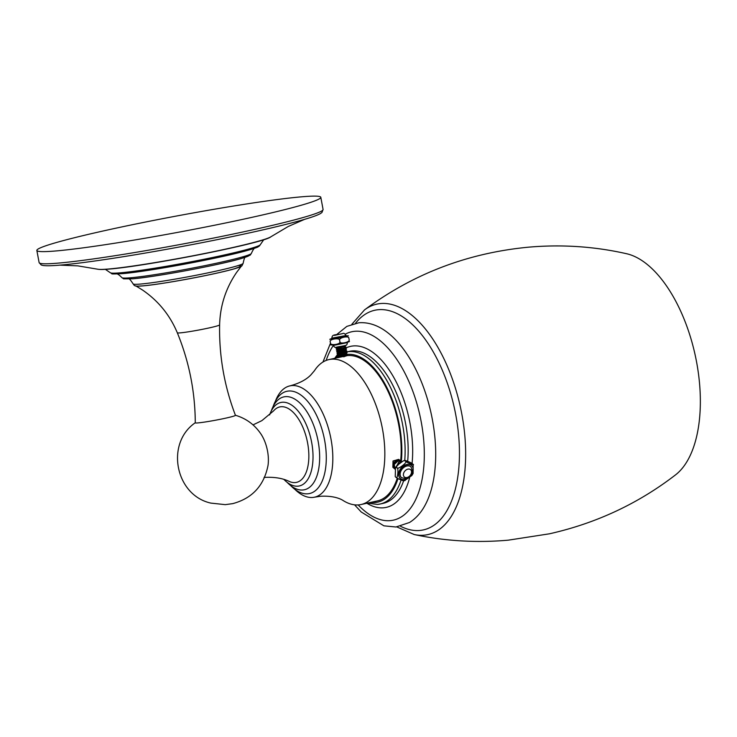 <?xml version="1.0" encoding="UTF-8"?>
<svg xmlns="http://www.w3.org/2000/svg" width="737" height="737" viewBox="0 0 737 737"><rect width="100%" height="100%" fill="white"/><g stroke="black" fill="none" stroke-linecap="round" stroke-linejoin="round"><path stroke-width="1.11" d="M404.742 460.441A77.846 39.144 -102.5 0 0 349.062 351.595A77.846 39.144 -102.5 0 0 346.528 351.982L349.587 351.309A77.846 39.144 77.5 0 1 352.111 350.913A77.846 39.144 77.5 0 1 407.662 461.325M403.627 480.81A77.846 39.144 77.5 0 1 383.24 503.325L380.181 503.997A77.846 39.144 -102.5 0 0 401.085 479.962M294.892 489.359A56.998 28.66 77.5 0 0 312.718 497.457A56.998 28.66 -102.5 0 0 314.524 497.18L320.494 496.268C335.879 495.421 342.668 500.23 343.166 500.552A74.225 37.329 77.5 0 0 358.643 504.9A74.225 37.329 -102.5 0 0 361.056 504.532L377.399 500.911A74.225 37.329 -102.5 0 0 397.261 478.193M400.67 460.984A74.225 37.329 -102.5 0 0 347.726 355.584A74.225 37.329 -102.5 0 0 346.362 355.759L346.362 355.916M346.639 354.663C351.365 354.727 334.377 358.357 338.292 357.519L346.197 355.925M361.056 504.532A74.225 37.329 -102.5 0 0 381.959 426.355A74.225 37.329 -102.5 0 0 331.374 359.205A74.225 37.329 77.5 0 0 328.96 359.582A74.225 37.329 77.5 0 0 314.423 370.739L310.673 375.124C305.892 379.905 298.964 383.498 289.881 385.884A56.998 28.66 77.5 0 1 291.778 385.58A56.998 28.66 -102.5 0 1 330.627 437.188A56.998 28.66 -102.5 0 1 314.524 497.18M346.482 352.811C346.583 353.502 343.783 354.433 338.099 355.584L337.435 355.731L338.762 356.404L346.012 354.046M342.521 356.579C328.518 358.91 349.78 355.16 346.777 354.368M343.737 356.809L346.252 355.851L347.127 354.414M338.707 356.174L345.911 353.981L347.016 352.968L345.552 352.111L338.357 354.304L345.671 352.185M338.292 357.519L338.753 357.574M337.905 357.638L338.753 356.404M346.233 352.489C349.78 352.452 340.945 354.737 338.034 355.271L337.38 355.418L338.412 354.534M345.533 348.748C349.08 348.721 340.245 350.996 337.343 351.54L336.735 351.991L338.053 352.673L345.321 350.324M337.703 350.803L344.934 348.242M336.044 348.251L337.362 348.933L344.584 346.372M345.745 346.943L344.852 348.38L346.316 349.237L345.202 350.25L346.666 351.098L345.552 352.12M337.306 348.702L344.511 346.51L345.46 346.897C345.367 347.624 342.539 348.546 336.993 349.67L336.385 350.121L337.049 349.983C339.96 349.439 348.785 347.164 345.248 347.191M345.883 350.619C349.43 350.582 340.595 352.866 337.693 353.41L337.085 353.861L337.749 353.714C340.651 353.18 349.485 350.895 345.948 350.932M336.735 351.991L337.399 351.853C340.31 351.309 349.135 349.034 345.598 349.062M338.007 352.443L345.202 350.25M336.394 350.121L337.666 350.572L344.861 348.38M343.737 349.145L342.631 349.246M345.589 345.349L336.044 348.26L344.907 345.625L336.652 347.164M348.97 338.965L349.126 339.564C350.499 342.217 339.545 344.621 339.886 341.609C341.268 344.317 330.13 346.012 330.489 343.055L330.259 341.802C328.859 339.103 340.024 337.399 339.656 340.356C338.283 337.703 349.237 335.289 348.896 338.311L348.73 337.712M348.896 338.311L349.126 339.564M339.656 340.356L339.886 341.609M330.093 341.203L330.333 342.456M333.004 338.771L332 338.753L331.89 338.154L346.003 335.51L346.114 336.109L340.973 337.472L333.004 338.771M275.389 401.26A56.998 28.66 77.5 0 1 289.881 385.884M290.654 485.563A52.364 26.329 77.5 0 0 307.817 493.808A52.364 26.329 -102.5 0 0 309.328 493.587A52.364 26.329 -102.5 0 0 324.298 438.579A52.364 26.329 -102.5 0 0 288.582 391.025A52.364 26.329 77.5 0 0 286.693 391.329A52.364 26.329 77.5 0 0 273.141 406.483M271.308 410.914A47.564 23.916 77.5 0 1 283.69 396.921A47.564 23.916 77.5 0 1 285.403 396.644A47.564 23.916 -102.5 0 1 317.85 439.832A47.564 23.916 -102.5 0 1 304.252 489.792A47.564 23.916 -102.5 0 1 302.879 489.994A47.564 23.916 77.5 0 1 287.117 482.33M283.874 479.391A42.755 21.502 77.5 0 0 297.941 486.171A42.755 21.502 -102.5 0 0 299.176 485.987A42.755 21.502 -102.5 0 0 311.401 441.085A42.755 21.502 -102.5 0 0 282.234 402.255A42.755 21.502 77.5 0 0 280.696 402.503A42.755 21.502 77.5 0 0 269.604 414.94M195.277 422.826A20.433 1.152 169.4 0 0 205.448 421.942A20.433 1.152 169.4 0 0 225.66 418.165A20.433 1.152 169.4 0 0 235.435 415.309A20.433 1.152 169.4 0 0 235.287 415.217C246.269 418.459 254.901 424.862 261.211 434.415A26.698 13.423 77.5 0 1 267.522 450.998A26.698 13.423 77.5 0 1 268.047 465.287C264.058 485.6 252.275 498.387 232.708 503.638L225.273 504.652L210.819 503.095C175.222 495.246 165.217 443.158 195.379 422.679A20.433 1.152 169.4 0 0 195.277 422.826C195.112 391.66 189.133 361.655 177.331 332.82A21.511 1.216 169.4 0 0 209.317 327.882A21.511 1.216 -10.6 0 0 219.617 324.906C220.142 305.588 225.863 288.02 236.761 272.202L241.368 266.131M137.165 286.122A53.829 3.04 169.4 0 0 215.674 273.399A53.829 3.04 -10.6 0 0 240.188 266.84M238.309 265.523A53.543 3.022 169.4 0 1 210.727 274.45A53.543 3.022 169.4 0 1 143.365 285.809M36.85 250.451A144.443 8.144 169.4 0 0 56.933 250.866A144.443 8.144 -10.6 0 0 217.314 224.674A144.443 8.144 -10.6 0 0 320.807 197.304A144.443 8.144 -10.6 0 0 300.733 196.89A144.443 8.144 169.4 0 0 140.343 223.081A144.443 8.144 169.4 0 0 36.85 250.451L39.125 262.612L41.263 265.007L43.068 265.477C46.403 265.965 52.539 265.808 61.475 264.998L64.091 264.758A142.269 8.024 169.4 0 1 61.484 264.998M392.858 467.35L393.033 460.975L398.8 459.381M399.261 459.86L398.883 459.455L393.199 461.122L393.392 467.737M399.804 460.247L397.086 459.713L393.097 463.453L393.862 468.207M394.396 468.603L393.263 463.601L397.252 459.86L400.265 460.726M395.078 469.248L394.267 464.457L398.256 460.717L401.269 461.583M400.808 461.104L398.091 460.579L394.102 464.319L394.866 469.073M395.152 468.898L399.261 461.583L401.453 461.731M401.49 461.712L399.095 461.436L395.124 469.036M396.101 466.705L400.477 462.394M400.781 462.182L395.76 467.304M395.235 476.599L395.511 467.802L396.478 467.322L396.764 465.692L403.507 460.726L404.991 460.782L403.507 460.726M404.539 480.635L411.854 475.54L413.107 473.44L413.153 464.356C415.364 465.941 406.474 462.375 405.663 461.353C407.966 462.062 397.86 469.828 397.151 467.903C398.772 468.345 397.556 479.658 396.137 477.456C396.985 478.488 405.857 482.044 403.627 480.46M396.137 477.456L395.456 476.876M397.151 467.903L396.478 467.322M405.663 461.353L404.991 460.782C402.77 459.197 411.679 462.772 412.48 463.785L413.153 464.356M401.398 477.567A7.177 5.159 -49.5 0 1 401.232 477.429A7.177 5.159 -49.5 0 1 400.523 470.897A7.177 5.159 -49.5 0 1 406.566 465.72A7.177 5.159 -49.5 0 1 410.564 466.521A7.177 5.159 -49.5 0 1 410.721 466.668M414.24 534.546C445.037 541.087 476.369 542.966 508.217 540.175L549.424 533.809C596.224 523.27 638.288 503.601 675.626 474.803A116.363 58.518 -102.5 0 0 695.055 354.552A116.363 58.518 -102.5 0 0 626.69 253.749C594.566 246.453 561.815 244.269 528.457 247.181C467.553 252.994 412.904 273.897 364.502 309.918A118.031 59.356 77.5 0 1 380.651 303.533A118.031 59.356 -102.5 0 1 461.823 414.083A118.031 59.356 -102.5 0 1 424.005 535.191A118.031 59.356 77.5 0 1 414.24 534.546L396.81 526.909M345.257 334.174A96.464 48.513 77.5 0 1 354.829 331.291A96.464 48.513 -102.5 0 1 421.177 421.638A96.464 48.513 -102.5 0 1 390.269 520.626A96.464 48.513 77.5 0 1 358.164 504.937M326.169 360.43A96.464 48.513 77.5 0 1 333.29 345.533M409.606 477.733A82.461 41.465 77.5 0 1 383.581 507.793A82.461 41.465 77.5 0 1 366.989 503.334L366.851 503.242M334.773 358.274L334.847 358.164A82.461 41.465 77.5 0 1 337.942 354.156M345.045 348.444A82.461 41.465 77.5 0 1 353.29 345.939A82.461 41.465 77.5 0 1 412.075 463.481M377.657 504.394A77.846 39.144 -102.5 0 0 380.181 503.997L377.427 504.421L367.404 503.122M370.693 502.394A75.478 37.956 -102.5 0 0 375.216 502.505A75.478 37.956 -102.5 0 0 398.008 478.599M401.324 461.611A75.478 37.956 -102.5 0 0 347.495 354.368A75.478 37.956 -102.5 0 0 347.099 354.405M334.22 345.275L347.33 342.613C347.109 346.934 343.976 345.377 336.431 347.191C335.215 347.763 334.147 347.118 333.225 345.257L334.22 345.275M332.931 344.944A8.577 0.488 -10.6 0 0 344.115 343.037A8.577 0.488 -10.6 0 0 347.8 341.701M329.761 339.315L331.954 338.476A8.577 0.488 -10.6 0 0 331.825 339.029A8.577 0.488 -10.6 0 0 343.378 337.049A8.577 0.488 -10.6 0 0 346.298 335.823A8.577 0.488 -10.6 0 0 346.068 335.851L348.398 335.823M334.46 335.399L342.567 333.603L334.46 335.399M253.021 424.89L261.884 420.634L273.574 410.887A38.637 19.429 77.5 0 1 281.027 406.732A38.637 19.429 -102.5 0 1 307.596 442.919A38.637 19.429 -102.5 0 1 295.224 482.569A38.637 19.429 77.5 0 1 289.18 481.399C282.437 478.156 274.063 476.83 264.049 477.429M243.146 263.284A55.966 3.16 169.4 0 1 202.951 273.897A55.966 3.16 169.4 0 1 140.896 284.021A55.966 3.16 169.4 0 1 133.121 283.874L134.374 285.523C135.949 285.864 133.618 286.481 143.135 285.845C161.67 284.39 216.365 274.164 234.366 268.784L241.856 265.956L243.146 263.284C244.177 258.208 245.163 256.025 246.094 256.743M131.002 277.738A65.888 3.713 169.4 0 1 121.881 277.628L123.595 278.826L132.918 278.789C155.092 277.057 220.916 264.721 241.8 258.383L250.193 255.131L251.363 253.399A65.888 3.713 169.4 0 1 203.394 265.946A65.888 3.713 169.4 0 1 131.002 277.738M248.885 254.845A63.557 3.584 169.4 0 1 207.134 266.527A63.557 3.584 169.4 0 1 133.24 278.733M258.558 245.817A74.419 4.201 169.4 0 1 207.115 259.756A74.419 4.201 169.4 0 1 122.729 273.602M260.428 244.592A76.436 4.311 169.4 0 1 204.49 259.166A76.436 4.311 169.4 0 1 120.804 272.782A76.436 4.311 169.4 0 1 110.246 272.69C113.544 273.934 107.657 274.311 122.582 273.62C147.197 271.677 218.594 258.494 245.965 250.838C261.009 246.434 256.937 247.19 259.369 246.02L263.763 239.7M109.168 268.959A88.864 5.012 169.4 0 1 97.653 269.198C99.836 269.631 103.88 269.567 109.795 269.014C147.253 266.048 264.565 243.017 270.903 236.77A88.864 5.012 169.4 0 1 202.371 253.943A88.864 5.012 169.4 0 1 109.168 268.959M266.739 238.613A87.731 4.947 169.4 0 1 194.725 255.582A87.731 4.947 169.4 0 1 110.154 268.941M302.686 219.902A142.269 8.024 169.4 0 1 300.585 220.492A142.269 8.024 169.4 0 1 64.091 264.758M320.807 197.304L323.082 209.474A144.443 8.144 169.4 0 1 219.589 236.844A144.443 8.144 169.4 0 1 59.209 263.026A144.443 8.144 169.4 0 1 39.125 262.612M411.974 473.965A8.577 6.163 130.5 0 0 406.695 464.494A8.577 6.163 130.5 0 0 398.662 473.578A8.577 6.163 130.5 0 0 405.101 479.455A8.577 6.163 130.5 0 0 408.805 477.668M401.554 477.705L406.28 478.764C412.269 476.655 413.807 472.666 410.887 466.797A7.177 5.159 130.5 0 0 406.888 465.996A7.177 5.159 130.5 0 0 400.845 471.173A7.177 5.159 130.5 0 0 401.554 477.705L401.232 477.429M407.92 469.137A4.809 3.455 130.5 0 0 403.415 474.223A4.809 3.455 130.5 0 0 407.027 477.512A4.809 3.455 130.5 0 0 411.522 472.426A4.809 3.455 130.5 0 0 407.92 469.137M354.561 504.836L361.222 511.994L383.903 525.831L395.935 527.001L409.514 522.487C415.806 518.581 421.011 512.795 425.12 505.149A102.517 51.553 -102.5 0 0 386.778 331.972C377.694 325.164 368.399 322.097 358.882 322.76L346.86 326.38L336.634 334.598M355.547 323.239A112.475 56.565 77.5 0 1 378.45 309.697A112.475 56.565 -102.5 0 1 455.798 415.042A112.475 56.565 -102.5 0 1 419.758 530.465A112.475 56.565 77.5 0 1 400.495 526.246M335.317 358.173L337.988 355.925M345.736 352.175L346.528 351.982M345.902 353.981L347.173 354.423M337.841 357.611L328.96 359.582M338.062 352.664L337.03 353.548M337.666 350.572L336.68 351.678M337.362 348.933L336.33 349.808M345.533 345.635L344.501 346.51L345.773 346.952M337.095 353.861L338.366 354.313M335.98 347.947L337.002 347.063M347.33 342.613L347.219 342.014M333.106 344.658L333.225 345.257M349.458 341.452C349.753 341.913 339.95 344.17 332.7 344.971L330.821 344.944M331.89 338.154C332.12 333.833 335.243 335.39 342.788 333.575C343.718 332.903 344.787 333.548 346.003 335.51M235.435 415.309C224.324 386.197 219.046 356.063 219.617 324.906M135.801 285.882L142.563 290.056C158.317 300.853 169.906 315.104 177.331 332.82M133.121 283.874C130.302 279.507 128.588 277.831 128.008 278.835M255.26 247.835C254.357 247.77 253.058 249.631 251.363 253.399M121.881 277.628C119.127 274.79 117.247 273.528 116.234 273.851M110.246 272.69L105.363 269.346M304.832 219.248L288.213 226.489L270.903 236.77M59.679 265.127L77.79 265.864L97.653 269.198M323.082 209.474L321.958 212.477L320.448 213.564C317.232 215.388 310.618 217.691 300.585 220.492M396.764 465.692L395.511 467.802M403.765 480.819L405.11 480.506M322.953 362.033L330.471 343.221M351.927 324.197L364.502 309.918"/></g></svg>
